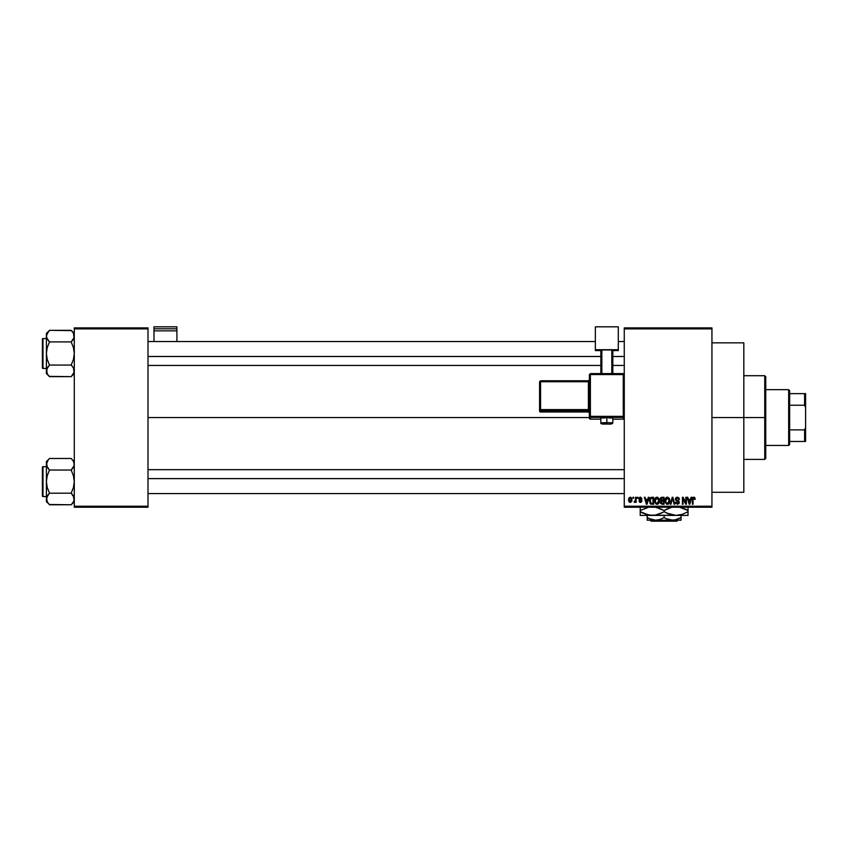 <?xml version="1.0" encoding="UTF-8"?>
<svg xmlns="http://www.w3.org/2000/svg" width="848" height="848" viewBox="0 0 848 848"><rect width="100%" height="100%" fill="white"/><g stroke="black" fill="none" stroke-linecap="round" stroke-linejoin="round"><path stroke-width="1.27" d="M711.938 417.555L743.823 417.555L743.823 342.836L743.823 417.555L711.938 417.555M148.008 417.555L589.392 417.555L148.008 417.555M624.266 327.89L711.938 327.89L624.266 327.89L624.266 328.886L711.938 328.886L711.938 506.235L624.266 506.235L624.266 327.89M624.266 507.231L711.938 507.231L711.938 327.89L711.938 328.886L624.266 328.886L624.266 506.235L711.938 506.235L711.938 507.231L624.266 507.231L624.266 506.235L624.266 507.231M632.958 497.267L632.958 498.264L633.594 498.264L633.594 497.267L632.958 497.267L633.594 497.267L632.958 497.267L632.958 498.264L633.594 498.264L633.594 497.267L633.594 498.264L632.958 498.264L632.958 497.267M637.304 497.267L637.304 498.264L637.94 498.264L637.94 497.267L637.304 497.267L637.94 497.267L637.304 497.267L637.304 498.264L637.94 498.264L637.94 497.267L637.94 498.264L637.304 498.264L637.304 497.267M648.328 497.267L647.777 499.345L645.582 499.345L645.042 497.267L644.374 497.267L646.399 504.242L647.066 504.242L648.996 497.267L648.328 497.267L648.996 497.267L648.328 497.267L647.777 499.345L645.582 499.345L645.042 497.267L644.374 497.267L646.399 504.242L647.066 504.242L648.996 497.267L647.066 504.242L646.399 504.242L644.374 497.267L645.042 497.267M658.779 498.264L656.691 497.193L654.847 498.815L654.624 501.942L656.087 504.125L658.567 503.553L659.373 500.034L658.779 498.264L656.967 497.172L655.144 498.242L654.518 500.744L656.956 504.327L659.405 500.659L658.779 498.264M669.199 498.264L667.1 497.193L665.267 498.815L665.044 501.942L666.496 504.125L668.987 503.553L669.793 500.034L669.199 498.264L667.376 497.172L665.563 498.242L664.938 500.744L667.376 504.327L669.825 500.659L669.199 498.264M676.195 502.408L677.425 503.511L675.527 502.249L677.425 503.511L678.612 502.398L675.347 499.196L677.329 497.172L679.428 499.525L677.329 497.172L675.888 497.734L675.4 499.705L678.368 501.634L678.538 502.843L677.033 503.468L676.163 502.154L675.655 503.034L677.446 504.327L679.131 503.15L678.782 501.136L676.015 499.461L677.266 497.988L679.428 499.525L678.898 497.871L677.552 497.182M691.078 497.267L690.537 499.345L688.343 499.345L687.792 497.267L687.124 497.267L689.148 504.242L689.816 504.242L691.745 497.267L691.078 497.267L691.745 497.267L691.078 497.267L690.537 499.345L688.343 499.345L687.792 497.267L687.124 497.267L689.148 504.242L689.816 504.242L691.745 497.267L689.816 504.242L689.148 504.242L687.124 497.267L687.792 497.267M692.381 499.313L692.381 504.242L693.017 504.242L692.381 504.242L692.381 499.504L693.812 497.172L694.809 497.67L693.812 497.172L694.809 497.67L695.19 499.345L694.374 497.288L693.251 497.288L692.487 498.348L692.381 504.242L693.017 504.242L693.102 498.518L694.014 498.03L694.554 499.44L695.19 499.345L694.862 497.755M685.767 497.267L685.767 502.843L683.096 497.267L682.417 497.267L682.417 504.242L683.053 504.242L683.053 498.645L685.725 504.242L686.403 504.242L686.403 497.267L685.767 497.267L686.403 497.267L685.767 497.267L685.767 502.843L683.096 497.267L682.417 497.267L682.417 504.242L683.053 504.242L683.053 498.645L685.725 504.242L686.403 504.242L686.403 497.267L686.403 504.242L685.725 504.242M672.241 497.267L670.249 504.242L670.916 504.242L672.591 498.083L674.086 504.242L674.743 504.242L672.856 497.267L672.241 497.267L672.856 497.267L672.241 497.267L670.249 504.242L670.916 504.242L672.591 498.083L674.086 504.242L674.743 504.242L672.856 497.267L674.743 504.242L674.086 504.242L672.591 498.083L670.916 504.242L670.249 504.242L672.241 497.267M661.864 497.267L660.613 497.808L660.136 499.313L660.995 501.02L660.433 503.171L662.055 504.242L664.026 504.242L664.026 497.267L662.065 497.267L664.026 497.267L662.065 497.267L660.136 499.313L660.995 501.02L660.316 502.482L662.055 504.242L664.026 504.242L664.026 497.267L664.026 504.242L661.885 504.231M649.844 498.391L651.752 497.267L650.342 497.712L649.568 499.08L650.077 503.532L653.617 504.242L653.617 497.267L651.752 497.267C649.992 497.628 649.186 498.804 649.356 500.786L650.829 504.115L653.617 504.242L653.617 497.267L653.617 504.242M642.021 498.804L640.473 497.172L639.339 497.638L639.106 499.61L641.289 501.083L640.473 501.698L639.032 500.977L639.445 502.027L640.781 502.408L641.841 501.55L641.671 500.129L639.604 498.931L640.431 497.903L642.021 498.804L640.632 497.182M635.502 497.267L635.343 501.051L634.134 502.154L634.898 502.398L635.502 501.528L636.127 502.334L636.127 497.267L635.502 497.267L636.127 497.267L635.502 497.267L635.375 500.935L634.134 502.154L635.502 501.528L636.127 502.334L636.127 497.267L636.127 502.334L635.502 502.334M630.287 497.172L628.856 498.105L628.527 500.066L629.131 501.899L630.509 502.408L631.93 500.945L631.453 497.723L630.287 497.172L628.527 499.854L630.287 502.429L632.057 499.801L630.181 497.182M74.285 507.231L148.008 507.231L148.008 506.235L74.285 506.235L74.285 328.886L148.008 328.886L148.008 506.235L148.008 327.89L74.285 327.89L148.008 327.89L148.008 328.886L74.285 328.886L74.285 327.89L74.285 506.235L148.008 506.235L148.008 507.231L74.285 507.231L74.285 506.235L74.285 507.231M743.823 492.285L743.823 417.555L743.823 492.285L711.938 492.285M693.897 497.999L694.544 499.207M693.102 498.518L693.781 497.988L693.017 499.451L693.675 497.999M693.017 504.242L693.017 499.451M692.392 499.112L692.795 497.638M693.081 497.373L693.812 497.172M689.18 502.44L688.555 500.161L690.314 500.161L689.636 502.514M683.053 504.242L682.417 504.242L682.417 497.267L683.096 497.267M677.881 498.105L678.792 499.62L679.428 499.525L678.379 498.465M677.266 497.988L675.983 499.186L677.022 498.009M676.068 498.698L676.121 499.748M677.022 500.331L675.983 499.186M675.527 502.249L677.446 504.327L679.248 502.419L677.351 500.437M678.994 501.412L679.216 502.069M679.131 503.171L678.771 503.776M677.17 503.5L678.612 502.398L677.425 503.511L678.411 501.687L677.425 503.511L678.453 503.012M677.414 501.221L675.347 499.196L676.312 500.861M675.877 497.744L675.538 498.285M669.464 498.772L669.676 499.387M669.803 501.306L669.729 501.857M668.775 503.776L668.213 504.157M664.97 500.097L665.065 499.451M666.327 497.469L667.238 497.182M667.376 497.172L667.917 497.235M666.984 503.458L666.083 502.8M666.708 498.147L667.27 497.999M668.478 498.465L667.387 497.988L669.189 500.649L668.606 502.906L669.189 500.649L667.376 503.511L665.839 502.345L665.563 500.765L667.387 497.988L668.266 498.285M668.266 503.235L667.493 503.511M665.775 499.292L665.839 502.345L667.376 503.511M665.563 500.765L665.839 502.345L665.924 498.963M668.818 498.91L669.178 500.203M660.921 501.083L660.316 502.482L660.995 501.02L660.136 499.313M660.136 499.112L660.274 498.423M661.313 498.2L662.055 498.083L660.772 499.302L661.398 498.168L663.39 498.083L663.39 500.521L660.772 499.302L661.101 498.348M661.917 503.415L660.952 502.366L661.535 501.412L660.952 502.493L661.673 503.383M662.203 501.338L660.952 502.366L661.535 501.412L663.39 501.338L663.39 503.426L662.288 503.426L663.39 503.426L663.39 501.338L661.535 501.412L660.952 502.217M661.398 498.168L660.783 499.567L663.39 500.521L663.39 498.083L662.055 498.083M659.044 498.772L659.256 499.387M659.384 501.285L659.309 501.857M659.309 501.889L658.758 503.309M658.567 503.553L657.794 504.157M655.907 497.458L656.681 497.193M656.967 497.172L657.772 497.341M655.366 499.292L655.419 502.345L656.956 503.511L655.419 502.345L655.154 500.765L656.967 497.988L658.779 500.649L658.027 503.076L658.779 500.649L656.956 503.511L655.822 502.991M656.299 498.147L656.85 497.999M657.847 503.235L657.073 503.511M655.154 500.765L655.419 502.345L655.504 498.963M658.578 499.302L658.758 500.203M651.836 504.242L650.723 504.062M650.151 502.186L650.034 501.592M651.465 498.105L650.246 499.09L649.992 500.797L650.246 499.09L652.981 498.083L652.981 503.426L650.957 503.288L650.151 499.387M650.957 503.288L652.981 503.426L652.981 498.083L651.836 498.083M650.003 500.362L650.024 501.497M646.685 503.511L645.805 500.161L647.565 500.161L646.685 503.511L646.324 502.08L646.685 503.511L646.971 502.196L646.685 503.511L646.324 502.08L646.589 503.097M641.385 498.9L640.431 497.903L641.353 498.709M640.431 497.903L639.731 499.143L641.925 500.977L640.494 502.429L639.032 500.977M641.247 500.85L640.473 501.698L641.289 501.083L640.473 501.698L639.668 500.892L640.473 501.698L639.668 500.892L640.473 501.698L639.668 500.892L640.473 501.698L641.088 500.659L638.936 498.815L640.473 497.172M639.498 497.49L640.155 497.193M634.134 502.154L635.502 501.528L634.134 502.154L635.502 499.896M634.315 501.433L635.332 501.062M629.629 502.281L628.993 501.719M628.569 500.596L628.527 500.066M631.421 499.801L630.308 501.698L631.41 499.493L631.378 500.415L630.276 497.903L629.163 499.493L630.308 501.698M631.378 500.415L630.87 501.486M631.219 498.592L631.41 499.493M689.074 502.08L688.555 500.161L690.314 500.161L689.731 502.196M661.875 500.511L660.783 499.567M646.324 502.08L645.805 500.161L647.565 500.161L646.886 502.514M764.748 417.555L764.748 459.404L764.748 417.555L743.823 417.555L764.748 417.555L764.748 375.706L764.748 417.555L765.744 417.555L764.748 417.555M765.744 458.408L765.744 417.555L765.744 458.408L764.748 459.404L743.823 459.404M765.744 376.703L765.744 417.555L765.744 376.703L764.748 375.706L743.823 375.706M71.455 330.614L49.491 330.338L46.386 333.434L49.491 330.338L71.179 330.338L73.405 333.137L74.062 337.621L71.179 341.914L49.491 341.914L71.179 341.914L72.43 340.536L71.179 341.914L73.416 347.542L74.285 353.489L73.416 359.457L71.179 365.064L73.405 367.862L74.285 370.862L73.416 373.83L71.179 376.65L74.052 372.367L71.179 376.65L49.491 376.65L47.255 373.851L46.608 369.357L49.491 365.064L47.255 359.446L46.386 353.489L47.255 347.532L49.491 341.914L47.255 339.115L46.386 336.126L47.255 339.105L46.386 336.126L48.241 331.716L46.608 334.61L49.491 330.338L47.255 333.147M49.216 376.364L71.179 376.65L74.285 373.544L71.179 376.65L74.052 372.378L73.416 367.873L74.052 369.336M42.994 368.435A0.594 0.594 0 0 1 42.4 367.841L42.4 339.147A0.594 0.594 0 0 1 42.994 338.543L46.386 338.543L42.994 338.543L42.994 368.435L46.386 368.435L42.994 368.435L42.994 338.543A0.594 0.594 0 0 0 42.4 339.147L42.4 367.841A0.594 0.594 0 0 0 42.994 368.435M74.285 336.211L74.052 337.642M71.179 341.914L72.43 340.536L71.179 341.914L73.416 347.542L74.285 353.489L73.416 359.457L71.179 365.064L49.491 365.064L71.179 365.064L73.405 367.862M49.491 365.064L46.608 369.346L49.491 365.064L47.255 359.446L46.386 353.489L46.386 373.544L46.386 370.862L47.255 373.851L49.491 376.65L46.386 373.544L47.255 367.873L46.619 369.336M48.156 340.44L49.491 341.914L47.255 347.532L46.386 353.489L46.386 333.434L46.386 370.777M49.491 341.914L46.619 337.642M47.255 339.105L46.386 336.126L47.244 333.147M48.241 366.453L47.255 367.862M74.285 333.434L71.179 330.338L73.394 333.105M74.285 336.126L73.416 333.147M72.43 340.536L73.405 339.115M72.504 366.548L71.179 365.064M148.008 356.489L600.85 356.489L148.008 356.489M612.807 356.489L624.266 356.489L612.807 356.489M624.266 478.622L148.008 478.622L624.266 478.622M788.661 389.656L789.658 390.652L789.658 393.642L789.658 390.652L788.661 389.656L765.744 389.656L788.661 389.656L788.661 445.454L765.744 445.454L788.661 445.454L788.661 389.656M789.658 444.458L788.661 445.454L789.658 444.458L789.658 441.469L789.658 444.458M789.658 405.227L789.658 429.883L789.658 393.642L789.658 405.227L804.604 405.227L805.6 407.591L805.6 427.519L804.604 429.883L789.658 429.883L789.658 441.469L789.658 429.883L804.604 429.883L804.604 441.469L805.6 441.469L805.6 427.519L805.6 441.469L804.604 441.469L804.604 429.883L805.6 427.519L805.6 393.642L789.658 393.642L804.604 393.642L804.604 405.227L804.604 393.642L805.6 393.642L805.6 407.591L804.604 405.227L789.658 405.227M789.658 441.469L804.604 441.469L789.658 441.469M42.4 339.423L42.4 340.536M42.4 366.442L42.4 367.566M46.608 372.357L47.255 373.841M74.052 500.511L72.43 503.394L74.052 500.511M74.285 498.995L74.062 500.49L73.416 496.016L74.285 498.984M49.216 504.496L71.179 504.772L74.285 501.677L71.179 504.772L72.43 503.394L71.179 504.772L49.491 504.772L47.255 501.974L46.608 497.49L49.491 493.197L47.255 487.579L46.386 481.622L47.255 475.654L49.491 470.046L47.255 467.248L46.386 464.259L47.255 467.237L46.386 464.259L48.241 459.849L46.386 464.259L46.386 501.677L46.386 498.984L47.276 502.005M46.386 464.248L46.386 498.984L48.241 494.585L47.255 496.006M49.491 458.471L48.241 459.849L49.491 458.471L48.241 459.849L49.491 458.471L71.179 458.471L49.491 458.471L46.386 461.566L49.491 458.471M42.994 496.568A0.594 0.594 0 0 1 42.4 495.974L42.4 467.269A0.594 0.594 0 0 1 42.994 466.676L46.386 466.676L42.994 466.676L42.994 496.568L46.386 496.568L42.994 496.568L42.994 466.676A0.594 0.594 0 0 0 42.4 467.269L42.4 495.974A0.594 0.594 0 0 0 42.994 496.568M71.455 458.747L73.405 461.259L74.285 464.259L74.062 462.754L74.062 465.753L71.179 470.046L72.43 468.668L71.179 470.046L49.491 470.046L71.179 470.046L73.416 475.664L74.285 481.622L73.416 487.589L71.179 493.197L49.491 493.197L71.179 493.197L73.416 496.006M49.491 493.197L48.241 494.585L49.491 493.197L48.241 494.575L49.491 493.197L47.255 487.579L46.386 481.622L47.255 475.654L49.491 470.046L46.619 465.775M71.179 504.772L73.405 501.974L71.179 504.772M46.386 464.259L46.386 461.566L47.255 467.237M46.386 498.9L46.386 501.677L48.262 503.426M48.241 503.394L46.619 500.511M48.156 468.562L49.491 470.046M48.241 494.575L46.619 497.469M71.179 470.046L72.43 468.658L71.179 470.046L73.416 475.664L74.285 481.622L73.416 487.589L71.179 493.197L74.052 497.469M74.285 464.344L74.052 465.775M73.405 461.259L72.409 459.817M74.285 461.566L72.43 459.849M74.285 464.259L74.062 462.754M72.43 468.668L73.405 467.248M72.504 494.681L71.179 493.197M42.4 467.545L42.4 468.668M42.4 494.575L42.4 495.698M46.608 500.49L47.255 501.974M176.903 341.532L176.903 326.819L176.903 328.791L153.986 328.791L153.986 326.819L176.903 326.819L153.986 326.819L153.986 341.532L153.986 330.858L176.903 330.858L176.903 341.532M153.986 330.858L176.903 330.858L176.903 328.791L153.986 328.791L153.986 330.858M609.118 418.053L612.807 417.852L606.829 417.651L606.829 424.011L601.847 423.83L606.829 424.011L606.829 422.622L600.85 422.834L606.829 422.622L606.829 417.651L600.85 417.852L604.539 418.053M590.388 374.551L624.266 374.583L623.269 374.551L623.269 373.586L590.388 373.586L590.388 374.551L590.388 373.586L589.392 374.583L590.388 374.551L590.388 373.586L589.392 374.583L589.392 416.4L590.388 416.368L590.388 417.396L623.269 417.396A0.996 0.996 0 0 0 624.266 416.4A0.996 0.996 180 0 1 623.269 417.396L623.269 416.368L590.388 416.368L589.392 416.4L590.388 417.396A0.996 0.996 180 0 1 589.392 416.4L589.392 418.159L590.388 419.156L600.85 419.156L590.388 419.156L590.388 374.551L623.269 374.551L623.269 416.368L590.388 416.368L590.388 374.551L589.392 374.583L589.392 418.159A0.996 0.996 0 0 0 590.388 419.156L590.388 417.396L623.269 417.396L623.269 419.156L612.807 419.156L623.269 419.156A0.996 0.996 -0 0 0 624.266 418.159L623.269 419.156L623.269 418.202M618.287 349.726L618.287 350.574L612.807 350.574L618.287 350.574L618.287 326.819L595.37 326.819L595.37 349.726L618.287 349.726L595.37 349.726L595.37 350.574L595.37 326.819L618.287 326.819L618.287 349.726M600.85 350.574L595.37 350.574L600.85 350.574M612.807 349.97L600.85 349.97L600.85 373.586L600.85 349.97L611.811 349.938L611.811 373.586L611.811 349.938L612.807 349.97L612.807 373.586L612.807 349.97M601.847 373.586L601.847 349.938L601.847 373.586M606.829 417.651L600.85 417.852L600.85 422.834C600.246 423.894 602.239 424.286 606.829 424.011C610.719 424.339 612.712 423.947 612.807 422.834L606.829 422.622L612.807 422.834L612.807 417.852L606.829 417.651M540.568 381.727L588.395 381.727L588.395 409.605L589.392 409.573L588.395 409.605L588.395 410.644A0.996 0.996 180 0 1 589.392 411.64A0.996 0.996 -0 0 0 588.395 410.644L588.395 409.605L540.568 409.605L540.568 410.644L540.568 409.605L539.572 409.648L540.568 410.644A0.996 0.996 180 0 1 539.572 409.648L539.572 410.983A0.996 0.996 0 0 0 540.568 411.98L540.568 410.644L588.395 410.644L588.395 411.98A0.996 0.996 180 0 1 589.392 412.976A0.996 0.996 -0 0 0 588.395 411.98L540.568 411.98L540.568 410.644L588.395 410.644L588.395 411.98L540.568 411.98L539.572 410.983L539.572 409.648L540.568 409.605L540.568 381.727L588.395 381.727L588.395 409.605L540.568 409.605L540.568 381.727L539.572 381.77L539.572 409.648L539.572 381.77L540.568 381.727L540.568 380.773L539.572 381.77L540.568 380.773L540.568 381.727L540.568 380.773L588.395 380.773A0.996 0.996 -0 0 0 589.392 379.777L588.395 380.773L540.568 380.773M588.395 381.727L588.395 380.773L588.395 381.727L589.392 381.695L588.395 381.727M600.85 419.156L590.388 419.156A0.996 0.996 180 0 1 589.392 418.159M590.388 373.586L623.269 373.586L624.266 374.583L623.269 373.586L623.269 416.368L624.266 416.4L623.269 416.368L623.269 419.156L612.807 419.156M678.029 520.184L677.033 521.181L651.2 521.181L650.204 520.184L651.2 521.181L677.033 521.181L678.029 520.184M681.061 519.994L681.061 515.393L681.061 517.556L674.817 519.983L670.397 519.994L666.136 518.616L664.122 517.556L664.122 515.393L664.122 517.556L660.03 519.442L655.652 520.184L651.296 519.453L647.183 517.556L647.183 515.393L647.183 519.994L647.183 517.556L649.08 518.552M664.122 517.556L666.136 518.616L664.122 517.556L660.03 519.442L655.652 520.184L647.183 520.184L647.183 519.442L647.183 520.184L655.652 520.184L649.208 518.616M678.877 518.69L681.061 517.556L681.061 518.616L681.061 517.556L676.969 519.442L672.591 520.184L666.136 518.616M688.035 515.128L688.035 510.528L679.174 507.093L685.173 509.033L688.035 510.528L688.035 511.694L682.248 514.354L676.079 515.393L688.035 515.393L688.035 514.365L688.035 515.393L640.208 515.393L652.165 515.393L646.028 514.365L640.208 511.694L640.208 510.528L649.017 507.104L640.208 510.528L640.208 515.393M647.183 515.393L655.281 515.128L649.07 515.128L640.208 511.694L643.06 513.188M672.93 515.128L676.079 515.393L669.931 514.365L664.122 511.694L664.122 510.528L671.34 507.443M662.267 509.521L655.26 507.093L664.122 510.528L664.122 511.694L661.27 513.188L655.303 515.128L662.882 512.383M640.208 507.104L640.208 510.528L640.208 509.044L640.208 510.528L641.438 509.839M649.017 515.128L676.079 515.393L682.248 514.354L688.035 511.694L688.035 513.188L688.035 511.694L686.795 512.383M667.196 508.938L671.15 507.496M665.977 512.701L669.909 514.365L666.973 513.188L676.079 515.393M685.184 509.044L688.035 510.528L688.035 507.093M680.912 507.475L679.873 507.231L680.902 507.464M640.208 513.188L640.208 511.694L642.095 512.722M664.122 511.694L661.27 513.188M688.035 514.365L688.035 513.188M688.035 509.044L688.035 510.528L686.138 509.51M667.164 508.948L665.351 509.839M640.208 507.867L640.208 509.044M664.122 510.528L666.963 509.044M647.183 517.556L647.183 519.453M655.652 520.184L681.061 520.184L655.652 520.184M681.061 519.442L681.061 518.616M651.2 521.181L650.204 520.184L651.2 521.181M711.938 342.836L743.823 342.836M148.008 341.532L595.37 341.532M618.287 341.532L624.266 341.532M148.008 365.446L600.85 365.446M612.807 365.446L624.266 365.446M624.266 493.578L148.008 493.578M624.266 469.665L148.008 469.665M589.392 412.976L588.395 411.98L540.568 411.98L539.572 410.983M624.266 418.159L623.269 419.156"/></g></svg>
